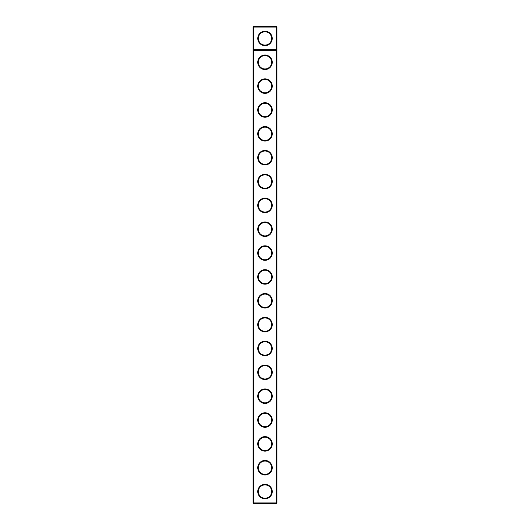 <?xml version="1.0" encoding="UTF-8"?>
<svg xmlns="http://www.w3.org/2000/svg" width="530" height="530" viewBox="0 0 530 530"><rect width="100%" height="100%" fill="white"/><g stroke="black" fill="none" stroke-linecap="round" stroke-linejoin="round"><path stroke-width="0.79" d="M253.075 502.93L253.075 27.07L253.645 26.5L276.355 26.5L276.925 27.07L276.925 502.93L276.355 503.5L253.645 503.5L253.075 502.93L253.645 502.93L253.645 50.35L253.075 49.78L276.925 49.78L276.355 50.35L276.355 26.5M253.645 503.5L253.645 502.93L276.355 502.93L276.355 50.35L253.645 50.35L253.645 27.07L253.075 27.07M276.925 27.07L253.645 27.07L253.645 26.5M276.355 503.5L276.355 502.93L276.925 502.93M272.235 38.425A7.234 7.234 0 0 1 261.383 44.686A7.234 7.234 0 0 1 261.383 32.164A7.234 7.234 0 0 1 272.235 38.425M265 260.323A7.248 7.248 0 0 0 271.281 249.451A7.248 7.248 0 0 0 258.719 249.451A7.248 7.248 0 0 0 265 260.323M265 236.473A7.248 7.248 0 0 0 271.281 225.601A7.248 7.248 0 0 0 258.719 225.601A7.248 7.248 0 0 0 265 236.473M265 212.623A7.248 7.248 0 0 0 271.281 201.751A7.248 7.248 0 0 0 258.719 201.751A7.248 7.248 0 0 0 265 212.623M265 188.773A7.248 7.248 0 0 0 271.281 177.901A7.248 7.248 0 0 0 258.719 177.901A7.248 7.248 0 0 0 265 188.773M265 164.923A7.248 7.248 0 0 0 271.281 154.051A7.248 7.248 0 0 0 258.719 154.051A7.248 7.248 0 0 0 265 164.923M265 141.073A7.248 7.248 0 0 0 271.281 130.201A7.248 7.248 0 0 0 258.719 130.201A7.248 7.248 0 0 0 265 141.073M265 117.223A7.248 7.248 0 0 0 271.281 106.351A7.248 7.248 0 0 0 258.719 106.351A7.248 7.248 0 0 0 265 117.223M265 93.373A7.248 7.248 0 0 0 271.281 82.501A7.248 7.248 0 0 0 258.719 82.501A7.248 7.248 0 0 0 265 93.373M265 69.523A7.248 7.248 0 0 0 271.281 58.651A7.248 7.248 0 0 0 258.719 58.651A7.248 7.248 0 0 0 265 69.523M265 498.823A7.248 7.248 0 0 0 271.281 487.951A7.248 7.248 0 0 0 258.719 487.951A7.248 7.248 0 0 0 265 498.823M265 474.973A7.248 7.248 0 0 0 271.281 464.101A7.248 7.248 0 0 0 258.719 464.101A7.248 7.248 0 0 0 265 474.973M265 451.123A7.248 7.248 0 0 0 271.281 440.251A7.248 7.248 0 0 0 258.719 440.251A7.248 7.248 0 0 0 265 451.123M265 427.273A7.248 7.248 0 0 0 271.281 416.401A7.248 7.248 0 0 0 258.719 416.401A7.248 7.248 0 0 0 265 427.273M265 403.423A7.248 7.248 0 0 0 271.281 392.551A7.248 7.248 0 0 0 258.719 392.551A7.248 7.248 0 0 0 265 403.423M265 379.573A7.248 7.248 0 0 0 271.281 368.701A7.248 7.248 0 0 0 258.719 368.701A7.248 7.248 0 0 0 265 379.573M265 355.723A7.248 7.248 0 0 0 271.281 344.851A7.248 7.248 0 0 0 258.719 344.851A7.248 7.248 0 0 0 265 355.723M265 331.873A7.248 7.248 0 0 0 271.281 321.001A7.248 7.248 0 0 0 258.719 321.001A7.248 7.248 0 0 0 265 331.873M265 308.023A7.248 7.248 0 0 0 271.281 297.151A7.248 7.248 0 0 0 258.719 297.151A7.248 7.248 0 0 0 265 308.023M265 284.173A7.248 7.248 0 0 0 271.281 273.301A7.248 7.248 0 0 0 258.719 273.301A7.248 7.248 0 0 0 265 284.173M265 68.953A6.678 6.678 0 0 0 270.784 58.936A6.678 6.678 0 0 0 259.216 58.936A6.678 6.678 0 0 0 265 68.953M265 92.803A6.678 6.678 0 0 0 270.784 82.786A6.678 6.678 0 0 0 259.216 82.786A6.678 6.678 0 0 0 265 92.803M265 116.653A6.678 6.678 0 0 0 270.784 106.636A6.678 6.678 0 0 0 259.216 106.636A6.678 6.678 0 0 0 265 116.653M265 140.503A6.678 6.678 0 0 0 270.784 130.486A6.678 6.678 0 0 0 259.216 130.486A6.678 6.678 0 0 0 265 140.503M265 164.353A6.678 6.678 0 0 0 270.784 154.336A6.678 6.678 0 0 0 259.216 154.336A6.678 6.678 0 0 0 265 164.353M265 188.203A6.678 6.678 0 0 0 270.784 178.186A6.678 6.678 0 0 0 259.216 178.186A6.678 6.678 0 0 0 265 188.203M265 212.053A6.678 6.678 0 0 0 270.784 202.036A6.678 6.678 0 0 0 259.216 202.036A6.678 6.678 0 0 0 265 212.053M265 235.903A6.678 6.678 0 0 0 270.784 225.886A6.678 6.678 0 0 0 259.216 225.886A6.678 6.678 0 0 0 265 235.903M265 259.753A6.678 6.678 0 0 0 270.784 249.736A6.678 6.678 0 0 0 259.216 249.736A6.678 6.678 0 0 0 265 259.753M265 283.603A6.678 6.678 0 0 0 270.784 273.586A6.678 6.678 0 0 0 259.216 273.586A6.678 6.678 0 0 0 265 283.603M265 307.453A6.678 6.678 0 0 0 270.784 297.436A6.678 6.678 0 0 0 259.216 297.436A6.678 6.678 0 0 0 265 307.453M265 331.303A6.678 6.678 0 0 0 270.784 321.286A6.678 6.678 0 0 0 259.216 321.286A6.678 6.678 0 0 0 265 331.303M265 355.153A6.678 6.678 0 0 0 270.784 345.136A6.678 6.678 0 0 0 259.216 345.136A6.678 6.678 0 0 0 265 355.153M265 379.003A6.678 6.678 0 0 0 270.784 368.986A6.678 6.678 0 0 0 259.216 368.986A6.678 6.678 0 0 0 265 379.003M265 402.853A6.678 6.678 0 0 0 270.784 392.836A6.678 6.678 0 0 0 259.216 392.836A6.678 6.678 0 0 0 265 402.853M265 426.703A6.678 6.678 0 0 0 270.784 416.686A6.678 6.678 0 0 0 259.216 416.686A6.678 6.678 0 0 0 265 426.703M265 450.553A6.678 6.678 0 0 0 270.784 440.536A6.678 6.678 0 0 0 259.216 440.536A6.678 6.678 0 0 0 265 450.553M265 474.403A6.678 6.678 0 0 0 270.784 464.386A6.678 6.678 0 0 0 259.216 464.386A6.678 6.678 0 0 0 265 474.403M265 498.253A6.678 6.678 0 0 0 270.784 488.236A6.678 6.678 0 0 0 259.216 488.236A6.678 6.678 0 0 0 265 498.253M271.658 38.425A6.658 6.658 0 0 1 261.668 44.189A6.658 6.658 0 0 1 261.668 32.661A6.658 6.658 0 0 1 271.658 38.425L270.996 41.32M269.71 33.715L271.022 35.59"/></g></svg>
